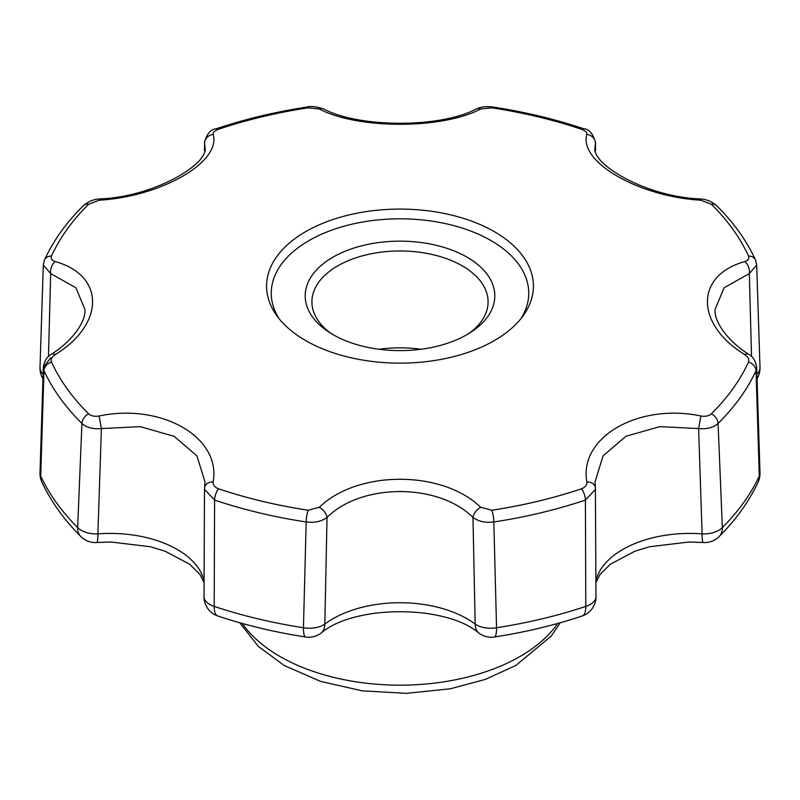 <?xml version="1.0" encoding="UTF-8"?>
<svg xmlns="http://www.w3.org/2000/svg" width="800" height="800" viewBox="0 0 800 800"><rect width="100%" height="100%" fill="white"/><g stroke="black" fill="none" stroke-linecap="round" stroke-linejoin="round"><path stroke-width="1.2" d="M330.67 333.22A88.09 50.86 180 0 1 311.91 301.84A88.09 50.86 180 0 1 366.29 254.85A88.09 50.86 180 0 1 462.29 265.88A88.09 50.86 180 0 1 488.09 301.84A88.09 50.86 180 0 1 469.33 333.22M332.96 334.59A94.8 54.73 0 0 0 471.99 331.5A94.8 54.73 0 0 0 465.3 256.2A94.8 54.73 0 0 0 334.7 256.2A94.8 54.73 0 0 0 328.01 331.5A94.8 54.73 0 0 0 332.96 334.59M420.86 349.28A88.09 50.86 0 0 0 379.14 349.28M595.42 488.15L595.51 489.31L585.41 500.06A9.49 3.9 71.4 0 0 581.49 488.79C585.31 487.34 587.1 485.02 586.85 481.84C578.72 437.41 638.31 402.83 700.9 416C705.39 416.72 708.88 416 711.36 413.82A360.39 208.07 180 0 0 748.5 362.05C749.46 359.45 748.26 357 744.89 354.68C695.05 324.11 694.88 275.32 744.89 261.56C748.25 260.41 749.45 258.56 748.5 256.02A360.39 208.07 180 0 0 711.36 204.25L700.9 200.24C638.55 196.5 578.71 162.07 586.85 134.4C587.11 132.38 585.32 130.67 581.49 129.27A360.39 208.07 180 0 0 491.83 107.83L480.64 109C442.3 129.34 357.85 129.41 319.36 109L308.17 107.83A9.49 1.97 -98.6 0 0 307.18 107.02C275.24 111.89 244.96 119.13 216.34 128.75A9.49 3.9 71.4 0 1 218.51 129.27C214.69 130.67 212.9 132.37 213.15 134.4C221.28 161.96 161.69 196.48 99.1 200.24L88.64 204.25A9.49 6.69 45.3 0 0 83.43 205.62L83.43 205.62C66.34 222.55 53.36 240.66 44.51 259.95A9.49 7.49 24.5 0 1 51.5 256.02C50.54 258.55 51.74 260.4 55.11 261.56C104.95 275.26 105.12 323.99 55.11 354.68A9.49 4.02 57 0 0 51.57 354.13C47.09 356.49 44.34 360.9 43.31 367.36L43.97 370.58L40.7 476.06A372.05 214.8 0 0 0 77.66 527.58L81.92 423.47A9.49 6.69 -45.3 0 1 88.64 413.82C91.11 415.99 94.59 416.72 99.1 416C161.45 402.87 221.29 437.24 213.15 481.84C212.89 485.01 214.68 487.33 218.51 488.79A360.39 208.07 180 0 0 308.17 510.24L319.36 507.24C357.7 470.03 442.15 469.9 480.64 507.24L491.83 510.24A9.49 1.97 -98.6 0 1 493.81 521.97C485.57 523.04 478.63 521.52 472.97 517.43A9.49 5.02 -48 0 1 480.64 507.24M586.85 481.84A9.49 6.75 -7.4 0 1 595.38 487.42L595.02 481.91L603.07 455.85L626.02 436.26L659.87 426.64L698.61 428.57L700.9 416M595.98 596.65A20.33 11.19 179.7 0 1 585.8 606.41L585.41 500.06A368.18 212.57 0 0 1 493.81 521.97L496.55 627.76A372.05 214.8 0 0 0 585.8 606.41A20.33 8.29 -108.4 0 1 582.07 616.04A20.33 20.33 0 0 0 595.98 596.65L595.38 487.42M55.11 354.68C51.75 356.99 50.55 359.44 51.5 362.05A360.39 208.07 180 0 0 88.64 413.82M513.34 326.75A133.41 77.02 180 0 1 305.67 340.58A133.41 77.02 180 0 1 276.7 315.53A133.41 77.02 180 0 1 325.93 222.05A133.41 77.02 180 0 1 494.33 231.65A133.41 77.02 180 0 1 523.3 315.53A133.41 77.02 180 0 1 513.34 326.75M204.58 488.15A9.49 6.75 7.4 0 1 204.62 487.42L204.49 489.31L214.59 500.06L214.2 606.41A20.33 8.29 108.4 0 0 217.93 616.04C245.66 625.26 274.88 632.25 305.61 637.02A20.33 20.33 0 0 0 320.92 633.2C354.07 604.57 445.93 604.57 479.08 633.2A20.33 13.15 -53.1 0 1 475.17 624.09L472.97 517.43C438.37 483.01 361.78 482.88 327.03 517.43L324.83 624.09A20.33 11.3 -178.6 0 1 303.45 627.76L306.19 521.97A9.49 1.97 -81.4 0 1 308.17 510.24M319.36 507.24A9.49 5.02 -132 0 1 327.03 517.43C321.41 521.52 314.46 523.03 306.19 521.97A368.18 212.57 0 0 1 214.59 500.06A9.49 3.9 -71.4 0 1 218.51 488.79M213.15 481.84A9.49 6.75 7.4 0 0 204.62 487.42L204.98 481.9L196.96 455.9L174.06 436.3L140.17 426.64L101.39 428.57L97.89 533.87A20.33 11.66 -177.7 0 1 77.66 527.58A20.33 14.38 135 0 0 80.88 536.59A20.33 20.33 0 0 0 96.79 542.5L110.94 542.01L150.54 546.77L165.11 551.21L189.74 564.28L199.88 574.37L204.09 582.49M99.1 416L101.39 428.57C92.98 429.3 86.49 427.6 81.92 423.47A368.18 212.57 0 0 1 43.97 370.58A9.49 7.49 -24.5 0 1 51.5 362.05M40 472.88A20.33 20.33 0 0 0 41.89 482.1A20.33 16.03 155 0 1 40.7 476.06A20.33 11.4 -178.2 0 1 40 472.88L43.31 367.36L50.67 357.87M51.57 354.13C73.01 340.65 86.23 320.78 84.91 309.37L75.87 287.72L50.67 273.62L48.47 356.55M55.11 261.56A9.49 5.75 -72.8 0 0 50.67 273.62L43.31 265.02L40 367.46A20.33 12.06 1.9 0 0 43.1 374.17M83.43 205.62C88.47 201.38 93.92 199.14 99.78 198.92C154.69 196.88 209.39 163.59 204.98 147.18L204.58 143.35L204.56 150.52M213.15 134.4A9.49 8.48 -11.7 0 0 204.58 143.35L204.46 150.89M595.54 150.89L595.51 142.34L595.02 147.18C590.65 163.67 645.46 196.91 700.22 198.92A9.49 1.57 -85.6 0 1 700.9 200.24M595.44 150.52L595.42 143.35A9.49 8.48 11.7 0 0 586.85 134.4M756.9 374.17A20.33 12.06 -1.9 0 0 760 367.46L756.69 265.02L749.33 273.62L724.13 287.72L715.09 309.37C713.74 320.82 727.13 340.76 748.43 354.13A9.49 4.02 -57 0 0 744.89 354.68M751.53 356.55L749.33 273.62A9.49 5.75 72.8 0 0 744.89 261.56M760 472.88L756.69 367.36L756.03 370.58L759.3 476.06A20.33 16.03 -155 0 1 758.11 482.1C748.98 501.57 735.98 519.73 719.12 536.59A20.33 14.38 -135 0 0 722.34 527.58A372.05 214.8 0 0 0 759.3 476.06A20.33 11.4 178.2 0 0 760 472.88A20.33 20.33 0 0 1 758.11 482.1M711.36 413.82A9.49 6.69 45.3 0 1 718.08 423.47L722.34 527.58A20.33 11.66 -2.3 0 1 702.11 533.87L698.61 428.57C707.05 429.29 713.54 427.59 718.08 423.47A368.18 212.57 0 0 0 756.03 370.58A9.49 7.49 24.5 0 0 748.5 362.05M319.36 109A9.49 6.75 -63.9 0 1 323.92 109.05L323.92 109.05C316.18 106.58 310.6 105.9 307.18 107.02M99.78 198.92A9.49 1.57 85.6 0 0 99.1 200.24M480.64 109A9.49 6.75 -116.1 0 0 476.08 109.05L476.08 109.05C440.29 128.24 358.67 127.77 323.92 109.05M521.01 318.54A128.75 74.33 0 0 0 400 218.83A128.75 74.33 0 0 0 278.99 318.54M557.71 623.46A169.8 98.03 180 0 1 289.55 661.59A169.8 98.03 180 0 1 279.93 656.45A169.8 98.03 180 0 1 242.29 623.46M581.49 488.79A360.39 208.07 180 0 1 491.83 510.24M305.61 637.02A20.33 4.31 -81.2 0 1 303.45 627.76A372.05 214.8 0 0 1 214.2 606.41A20.33 11.19 0.3 0 1 204.02 596.65A20.33 20.33 0 0 0 217.93 616.04M218.51 129.27A360.39 208.07 180 0 1 308.17 107.83M51.5 256.02A360.39 208.07 180 0 1 88.64 204.25M320.92 633.2A20.33 13.15 -126.9 0 0 324.83 624.09A94.87 54.77 0 0 1 475.17 624.09A20.33 11.3 -1.4 0 0 496.55 627.76A20.33 4.31 -98.8 0 1 494.39 637.02A20.33 20.33 0 0 1 479.08 633.2M204.1 580.73A94.87 54.77 0 0 0 97.89 533.87A20.33 2.14 85.7 0 1 96.79 542.5M595.91 582.49L600.12 574.37L610.26 564.28L634.89 551.21L649.46 546.77L689.06 542.01L703.21 542.5A20.33 2.14 -85.7 0 1 702.11 533.87A94.87 54.77 0 0 0 595.9 580.73M491.83 107.83A9.49 1.97 -81.4 0 1 492.82 107.02C486.43 106.18 480.86 106.85 476.08 109.05M581.49 129.27A9.49 3.9 -71.4 0 1 583.66 128.75L583.66 128.75C555.04 119.13 524.76 111.89 492.82 107.02M711.36 204.25A9.49 6.69 -45.3 0 1 716.57 205.62C711.7 201.43 706.25 199.2 700.22 198.92M748.5 256.02A9.49 7.49 -24.5 0 1 755.49 259.95L755.49 259.95C746.64 240.66 733.66 222.55 716.57 205.62M560.26 622.75L551.28 636.06L515.88 665.42L485.23 679.43L450.38 688.78L406.51 693.35L362.21 690.84L320.49 681.37L284.14 665.43L258.37 646.46L239.74 622.75M204.49 489.31L204.02 596.65M582.07 616.04C554.34 625.26 525.12 632.25 494.39 637.02M41.89 482.1C51.02 501.57 64.02 519.73 80.88 536.59M703.21 542.5A20.33 20.33 0 0 0 719.12 536.59M40 367.46A20.33 20.33 0 0 0 42.95 378.69M757.05 378.69A20.33 20.33 0 0 0 760 367.46M216.34 128.75C210.78 129.17 206.84 133.7 204.49 142.34M44.51 259.95L43.31 265.02M595.51 142.34C592.83 133.44 588.89 128.91 583.66 128.75M756.69 265.02L755.49 259.95M756.69 367.36C755.55 360.74 752.8 356.33 748.43 354.13"/></g></svg>
